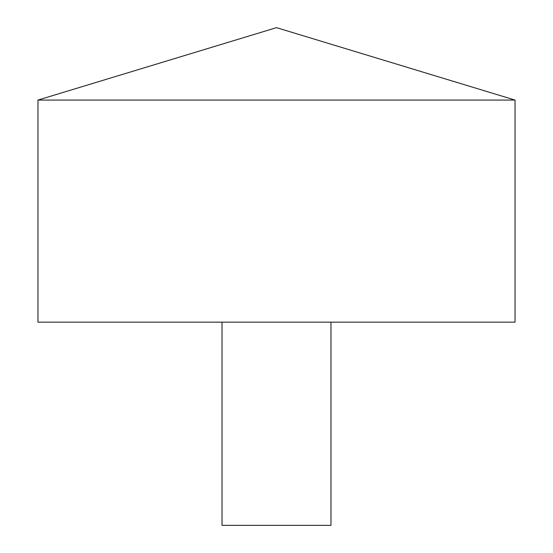 <?xml version="1.0" encoding="UTF-8"?>
<svg xmlns="http://www.w3.org/2000/svg" width="553" height="553" viewBox="0 0 553 553"><rect width="100%" height="100%" fill="white"/><g stroke="black" fill="none" stroke-linecap="round" stroke-linejoin="round"><path stroke-width="0.83" d="M515.043 100.072L37.957 100.072L37.957 322.15L515.043 322.15L515.043 100.072L276.5 27.65L37.957 100.072M330.984 322.15L330.984 525.35L222.016 525.35L222.016 322.15"/></g></svg>
